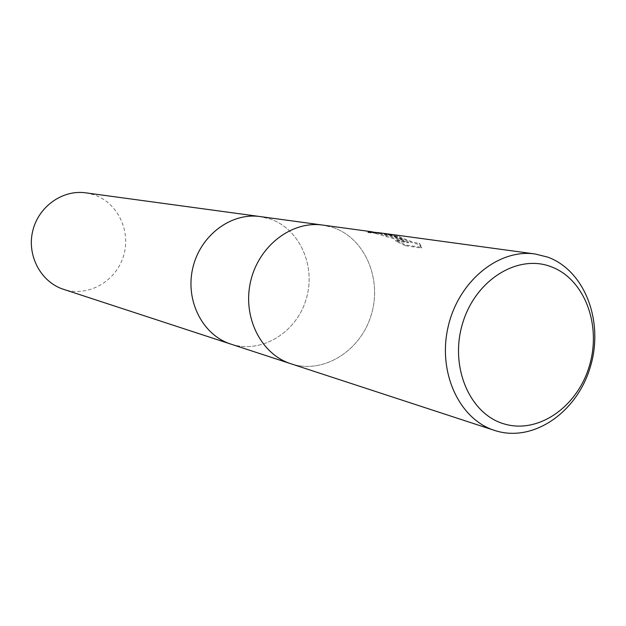 <?xml version="1.0" encoding="UTF-8"?>
<svg xmlns="http://www.w3.org/2000/svg" width="626" height="626" viewBox="0 0 626 626"><rect width="100%" height="100%" fill="white"/><g stroke="black" fill="none" stroke-linecap="round" stroke-linejoin="round"><path stroke-width="0.47" stroke-dasharray="3.13 2.35" d="M333.494 227.676C365.138 238.623 382.228 279.157 371.296 314.729C360.826 350.458 324.432 373.902 292.287 364.183L290.863 363.745L292.287 364.183C324.432 373.902 360.826 350.458 371.296 314.729C382.228 279.157 365.138 238.623 333.494 227.676L322.719 225.078L333.494 227.676M230.775 344.073L232.113 344.488C262.294 353.635 296.442 332.242 306.137 299.33C316.263 266.559 299.964 229.124 270.197 218.975L260.064 216.557L270.197 218.975C299.964 229.124 316.263 266.559 306.137 299.33C296.442 332.242 262.294 353.635 232.113 344.488L230.595 344.018M389.356 234.257L403.684 239.672L393.433 235.916L378.66 232.692M374.606 232.23L408.567 242.074L395.804 240.259L405.664 244.977L421.689 247.317L419.53 243.287C415.179 243.005 408.528 240.83 399.584 236.761L396.086 235.251L397.917 235.423L394.49 234.852M405.437 245.728L395.577 240.994L408.34 242.825L372.212 232.582L367.9 232.629L378.667 233.467L385.921 234.758L394.826 237.152L403.457 240.415C394.849 236.706 389.638 234.805 387.807 234.719L395.859 236.002C394.216 235.204 416.932 245.572 419.303 244.038L421.462 248.084L405.437 245.728L405.664 244.977M397.698 236.174L397.917 235.423M403.457 240.415L403.684 239.672M367.9 232.629L368.127 231.863M385.906 236.651L386.117 235.932M408.34 242.825L408.567 242.074M395.577 240.994L395.804 240.259M421.462 248.084L421.689 247.317M419.428 243.944L419.655 243.193M390.608 235.235L390.835 234.468M85.684 192.831L93.806 194.717C117.735 202.574 131.319 231.237 123.486 256.159C116.006 281.191 88.728 297.029 64.58 289.658L63.516 289.322M396.195 235.243L395.968 235.994M372.212 232.582L378.667 233.467M387.807 234.719L394.45 235.634M419.53 243.287L419.303 244.038M388.081 234.022L387.854 234.781"/><path stroke-width="0.94" d="M547.797 257.145C584.942 270.682 604.004 321.521 590.459 366.531C577.438 411.712 534.236 442.3 496.246 430.946L494.563 430.422C459.288 419.334 437.457 372.337 448.114 326.874C458.357 281.324 498.515 248.569 535.097 253.984L547.797 257.145M550.81 266.613C584.402 278.726 601.742 324.8 589.442 365.654C577.626 406.665 538.438 434.303 504.173 423.919C469.727 414.177 449.374 366.781 462.551 323.572C475.22 280.182 517.42 253.874 550.81 266.613M535.097 253.984L378.66 232.692L368.127 231.863L374.606 232.23M387.995 233.968L389.356 234.257M322.719 225.086C291.732 220.555 258.593 245.924 250.603 281.504C242.27 317.006 261.011 354.293 290.863 363.745C261.011 354.293 242.27 317.006 250.603 281.504C258.593 245.924 291.732 220.555 322.719 225.078L372.306 231.831M260.064 216.557C230.971 212.324 200.07 235.556 192.738 268.218C185.085 300.801 202.746 335.184 230.775 344.073C202.746 335.184 185.085 300.801 192.738 268.218C200.07 235.556 230.971 212.324 260.064 216.557L322.515 225.055M230.595 344.018L63.516 289.322C41.089 282.177 26.848 255.964 32.615 231.432C38.131 206.838 62.381 189.467 85.684 192.831L259.884 216.533M290.863 363.745L494.563 430.422M230.775 344.073L290.675 363.683"/></g></svg>

